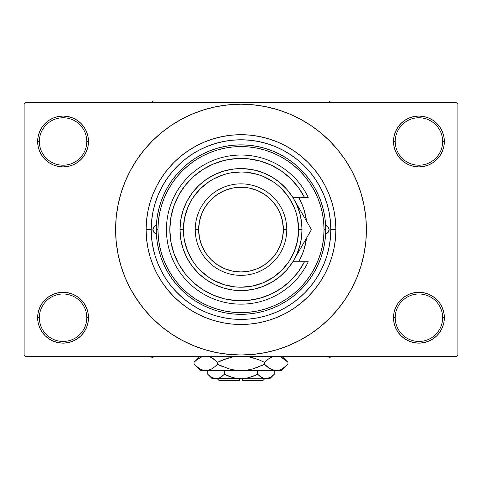 <?xml version="1.0" encoding="UTF-8"?>
<svg xmlns="http://www.w3.org/2000/svg" width="482" height="482" viewBox="0 0 482 482"><rect width="100%" height="100%" fill="white"/><g stroke="black" fill="none" stroke-linecap="round" stroke-linejoin="round"><path stroke-width="0.72" d="M393.999 312.752L393.505 317.71L395.204 317.71A23.726 23.726 0 0 0 418.924 341.437A23.726 23.726 0 0 0 442.651 317.71A23.726 23.726 0 0 0 418.924 293.99A23.726 23.726 0 0 0 395.204 317.71L393.505 317.71L393.999 322.669L395.445 327.441L397.789 331.833L400.952 335.683L404.802 338.846L409.2 341.196L413.966 342.642L418.924 343.13L423.883 342.642L428.655 341.196L433.047 338.846L436.897 335.683L440.06 331.833L442.41 327.441L443.856 322.669L444.344 317.71L442.651 317.71A23.726 23.726 0 0 1 418.924 341.437A23.726 23.726 0 0 1 395.204 317.71A23.726 23.726 0 0 1 418.924 293.99A23.726 23.726 0 0 1 442.651 317.71L444.344 317.71L443.856 312.752L442.41 307.986L440.06 303.588L436.897 299.738L433.047 296.575L428.655 294.231L423.883 292.779L418.924 292.291L413.966 292.779L409.2 294.231L404.802 296.575L400.952 299.738L397.789 303.588L395.445 307.986L393.999 312.752L393.505 317.71L393.999 322.669M393.511 317.71A25.419 25.419 0 0 1 418.924 292.291A25.419 25.419 0 0 1 444.344 317.71L443.856 312.752M38.144 312.752L37.656 317.71L39.349 317.71A23.726 23.726 0 0 0 63.076 341.437A23.726 23.726 0 0 0 86.796 317.71A23.726 23.726 0 0 0 63.076 293.99A23.726 23.726 0 0 0 39.349 317.71L37.656 317.71A25.419 25.419 0 0 1 63.076 292.291A25.419 25.419 0 0 1 88.495 317.71L86.796 317.71A23.726 23.726 0 0 1 63.076 341.437A23.726 23.726 0 0 1 39.349 317.71A23.726 23.726 0 0 1 63.076 293.99A23.726 23.726 0 0 1 86.796 317.71L88.495 317.71L88.001 312.752L86.555 307.986L84.211 303.588L81.048 299.738L77.198 296.575L72.8 294.231L68.034 292.779L63.076 292.291L58.117 292.779L53.345 294.231L48.953 296.575L45.103 299.738L41.94 303.588L39.59 307.986L38.144 312.752L37.656 317.71L38.144 322.669L39.59 327.441L41.94 331.833L45.103 335.683L48.953 338.846L53.345 341.196L58.117 342.642L63.076 343.13L68.034 342.642L72.8 341.196L77.198 338.846L81.048 335.683L84.211 331.833L86.555 327.441L88.001 322.669L88.495 317.71L88.001 312.752M88.001 146.438L88.495 141.479L88.001 136.52L86.555 131.755L84.211 127.356L81.048 123.506L77.198 120.343L72.8 118L68.034 116.548L63.076 116.06L58.117 116.548L53.345 118L48.953 120.343L45.103 123.506L41.94 127.356L39.59 131.755L38.144 136.52L37.656 141.479L38.144 146.438L39.59 151.209L41.94 155.602L45.103 159.452L48.953 162.615L53.345 164.965L58.117 166.411L63.076 166.899L68.034 166.411L72.8 164.965L77.198 162.615L81.048 159.452L84.211 155.602L86.555 151.209L88.001 146.438L88.495 141.479L86.796 141.479A23.726 23.726 0 0 0 63.076 117.759A23.726 23.726 0 0 0 39.349 141.479L37.656 141.479A25.419 25.419 0 0 1 63.076 116.06A25.419 25.419 0 0 1 88.489 141.479M393.999 136.52L393.505 141.479L395.204 141.479A23.726 23.726 0 0 0 418.924 165.206A23.726 23.726 0 0 0 442.651 141.479A23.726 23.726 0 0 0 418.924 117.759A23.726 23.726 0 0 0 395.204 141.479L393.505 141.479A25.419 25.419 0 0 1 418.924 116.06A25.419 25.419 0 0 1 444.344 141.479L442.651 141.479A23.726 23.726 0 0 1 418.924 165.206A23.726 23.726 0 0 1 395.204 141.479A23.726 23.726 0 0 1 418.924 117.759A23.726 23.726 0 0 1 442.651 141.479L444.344 141.479L443.856 136.52L442.41 131.755L440.06 127.356L436.897 123.506L433.047 120.343L428.655 118L423.883 116.548L418.924 116.06L413.966 116.548L409.2 118L404.802 120.343L400.952 123.506L397.789 127.356L395.445 131.755L393.999 136.52L393.505 141.479L393.999 146.438L395.445 151.209L397.789 155.602L400.952 159.452L404.802 162.615L409.2 164.965L413.966 166.411L418.924 166.899L423.883 166.411L428.655 164.965L433.047 162.615L436.897 159.452L440.06 155.602L442.41 151.209L443.856 146.438L444.344 141.479L443.856 136.52M38.144 136.52L37.656 141.479L39.349 141.479A23.726 23.726 0 0 1 63.076 117.759A23.726 23.726 0 0 1 86.796 141.479A23.726 23.726 0 0 1 63.076 165.206A23.726 23.726 0 0 1 39.349 141.479A23.726 23.726 0 0 0 63.076 165.206A23.726 23.726 0 0 0 86.796 141.479L88.495 141.479L88.001 136.52M151.191 229.565L146.106 229.595A94.894 94.894 0 0 1 241 134.701A94.894 94.894 0 0 1 335.894 229.595L330.809 229.595L335.894 229.595L335.436 238.897L334.068 248.11L331.809 257.141L328.995 265.112M341.72 304.293L345.263 299.262L351.589 288.706L356.849 277.584L360.994 265.998L363.988 254.062L365.79 241.886L366.392 229.595A125.392 125.392 0 0 1 241 354.993A125.392 125.392 0 0 1 115.608 229.595A125.392 125.392 0 0 1 241 104.202A125.392 125.392 0 0 1 366.392 229.595L365.79 217.304L363.988 205.133L360.994 193.198L356.849 181.612L351.589 170.483L345.263 159.928L340.485 153.258M456.207 356.686L25.793 356.686L24.1 354.993L24.1 104.202L25.793 102.503L456.207 102.503L25.793 102.503L24.1 104.202L24.1 354.993L25.793 356.686L456.207 356.686L457.9 354.993L457.9 104.202L457.9 354.993L456.207 356.686M320.283 187.408L319.915 186.715M316.005 180.202L314.415 177.864M311.119 173.478L309.052 170.99M275.541 146.691L274.047 146.088M267.745 143.859L264.913 143.027M243.03 139.81L239.771 139.792M199.819 149.781L196.921 151.348M155.608 201.783L154.632 204.964M152.378 244.145L154.861 255.014M160.331 269.077L165.639 278.451M175.129 290.646L182.684 297.9M249.58 318.994L250.164 318.939M240.994 319.403L249.803 318.976L258.521 317.68L267.07 315.541L275.367 312.571L283.338 308.799L290.893 304.269L297.972 299.021L304.504 293.098L310.426 286.573L315.674 279.494L320.205 271.932L323.976 263.967L326.941 255.665L329.086 247.115L330.375 238.397L330.809 229.595A89.809 89.809 0 0 1 241 319.403A89.809 89.809 0 0 1 151.191 229.595A89.809 89.809 0 0 1 241 139.786A89.809 89.809 0 0 1 330.809 229.595L330.375 220.792L329.086 212.074L326.941 203.525L323.976 195.228L320.205 187.257L315.674 179.702L310.426 172.622L304.504 166.091L297.972 160.175L290.893 154.921L283.338 150.39L275.367 146.624L267.07 143.654L258.521 141.509L249.803 140.22L241 139.786L232.197 140.22L223.479 141.509L214.93 143.654L206.633 146.624L198.662 150.39L191.107 154.921L184.028 160.175L177.497 166.091L171.574 172.622L166.326 179.702L161.795 187.257L158.024 195.228L155.059 203.525L152.915 212.074L151.625 220.792L151.191 229.595L151.625 238.397L152.915 247.115L155.059 255.665L158.024 263.967L161.795 271.932L166.326 279.494L171.574 286.573L177.497 293.098L184.028 299.021L191.107 304.269L198.662 308.799L206.633 312.571L214.93 315.541L223.479 317.68L232.197 318.976L241 319.403M231.836 318.939L232.426 318.994M268.546 138.786L259.515 136.526L268.546 138.786L277.313 141.925L285.73 145.907L293.719 150.697L301.202 156.24L308.1 162.494L314.354 169.393L319.903 176.876L324.687 184.865L328.67 193.282L331.809 202.048L334.068 211.086L335.436 220.292L335.894 229.595A94.894 94.894 0 0 1 241 324.488A94.894 94.894 0 0 1 146.106 229.595L146.564 220.292L146.106 229.595L151.191 229.595M456.207 102.503L457.9 104.202L456.207 102.503M133.448 294.062L141.515 305.931M140.28 154.897L136.737 159.928L130.411 170.483L125.151 181.612L121.006 193.198L118.012 205.133L116.21 217.304L115.608 229.595L116.21 241.886L118.012 254.062L121.006 265.998L125.151 277.584L130.411 288.706L136.737 299.262L144.07 309.143L152.33 318.265L161.452 326.525L167.959 331.52M161.452 326.525L171.333 333.857L181.889 340.184L193.011 345.443L204.597 349.595L216.538 352.583L228.709 354.384L241 354.993L253.291 354.384L265.462 352.583L277.403 349.595L288.989 345.443L300.111 340.184L310.667 333.857L320.548 326.525L329.67 318.265L337.93 309.143L345.263 299.262L349.595 292.297M267.474 352.167L277.403 349.595M315.698 330.315L320.548 326.525M348.552 165.127L345.263 159.928L337.93 150.047L329.67 140.931L320.548 132.664L314.041 127.67M320.548 132.664L310.667 125.332L300.111 119.006L288.989 113.746L277.403 109.601L265.462 106.612L253.291 104.805L241 104.202L228.709 104.805L216.538 106.612L204.597 109.601L193.011 113.746L181.889 119.006L171.333 125.332L161.452 132.664L152.33 140.931L144.07 150.047L136.737 159.928L132.405 166.899M214.526 107.028L204.597 109.601M166.302 128.875L161.452 132.664M440.06 127.356L436.897 123.506M433.047 120.343L428.655 118L423.883 116.548L418.924 116.06L413.966 116.548M409.2 118L404.802 120.343M400.952 123.506L397.789 127.356M443.856 146.438L444.344 141.479A25.419 25.419 0 0 1 418.924 166.899A25.419 25.419 0 0 1 393.505 141.479L393.999 146.438M404.802 162.615L409.2 164.965L413.966 166.411L418.924 166.899L423.883 166.411L428.655 164.965L433.047 162.615M436.897 159.452L440.06 155.602M84.211 127.356L81.048 123.506M77.198 120.343L72.8 118L68.034 116.548L63.076 116.06L58.117 116.548M53.345 118L48.953 120.343M45.103 123.506L41.94 127.356M88.495 141.479A25.419 25.419 0 0 1 63.076 166.899A25.419 25.419 0 0 1 37.656 141.479L38.144 146.438M48.953 162.615L53.345 164.965L58.117 166.411L63.076 166.899L68.034 166.411L72.8 164.965L77.198 162.615M81.048 159.452L84.211 155.602M77.198 296.575L72.8 294.231L68.034 292.779L63.076 292.291L58.117 292.779L53.345 294.231L48.953 296.575M45.103 299.738L41.94 303.588M88.001 322.669L88.495 317.71A25.419 25.419 0 0 1 63.076 343.13A25.419 25.419 0 0 1 37.656 317.71L38.144 322.669M41.94 331.833L45.103 335.683M48.953 338.846L53.345 341.196L58.117 342.642L63.076 343.13L68.034 342.642M72.8 341.196L77.198 338.846M81.048 335.683L84.211 331.833M433.047 296.575L428.655 294.231L423.883 292.779L418.924 292.291L413.966 292.779L409.2 294.231L404.802 296.575M400.952 299.738L397.789 303.588M397.789 331.833L400.952 335.683M404.802 338.846L409.2 341.196L413.966 342.642L418.924 343.13L423.883 342.642M428.655 341.196L433.047 338.846M436.897 335.683L440.06 331.833M443.856 322.669L444.344 317.71A25.419 25.419 0 0 1 418.924 343.13A25.419 25.419 0 0 1 393.505 317.71M146.564 220.292L147.932 211.086L150.191 202.048L152.746 194.722M150.227 257.261L150.854 259.226M277.403 109.601L265.462 106.612M204.597 349.595L216.538 352.583M153.33 193.282L157.313 184.865L162.097 176.876L167.646 169.393L173.9 162.494L180.798 156.24L188.281 150.697L196.27 145.907L204.687 141.925L213.454 138.786L222.485 136.526L231.697 135.159L241 134.701L250.303 135.159L259.515 136.526M328.67 265.907L324.687 274.33L319.903 282.313L314.354 289.796L308.1 296.695L301.202 302.949L293.719 308.498L285.73 313.282L277.313 317.264L268.546 320.403L259.515 322.669L250.303 324.031L241 324.488L231.697 324.031L222.485 322.669L213.454 320.403L204.687 317.264L196.27 313.282L188.281 308.498L180.798 302.949L173.9 296.695L167.646 289.796L162.097 282.313L157.313 274.33L153.33 265.907L150.191 257.141L147.932 248.11L146.564 238.897L146.106 229.595M326.796 256.153L326.043 258.466M156.379 233.764A4.236 4.236 0 0 1 152.884 229.595L153.872 226.877L156.379 225.425L157.156 217.406L158.692 209.501L160.97 201.777L163.976 194.306L167.67 187.149L172.032 180.376L177.021 174.05L182.582 168.23L188.673 162.958L195.24 158.289L202.217 154.27L209.543 150.926L217.153 148.293L224.98 146.395L232.957 145.251L241 144.871L249.043 145.251L257.02 146.395L264.847 148.293L272.457 150.926L279.783 154.27L286.76 158.289L293.327 162.958L299.418 168.23L304.979 174.05L309.968 180.376L314.33 187.149L318.024 194.306L321.03 201.777L323.308 209.501L324.844 217.406L325.621 225.425L328.128 226.877L329.116 229.595A4.236 4.236 0 0 1 325.621 233.764L324.844 241.783L323.308 249.688L321.03 257.412L318.024 264.889L314.33 272.041L309.968 278.813L304.979 285.139L299.418 290.965L293.327 296.231L286.76 300.901L279.783 304.925L272.457 308.269L264.847 310.896L257.02 312.794L249.043 313.939L241 314.324L232.957 313.939L224.98 312.794L217.153 310.896L209.543 308.269L202.217 304.925L195.24 300.901L188.673 296.231L182.582 290.965L177.021 285.139L172.032 278.813L167.67 272.041L163.976 264.889L160.97 257.412L158.692 249.688L157.156 241.783L156.379 233.764L153.872 232.318L152.884 229.595A4.236 4.236 0 0 1 156.379 225.425M298.713 261.792A66.088 66.088 0 0 0 306.54 238.084A66.088 66.088 0 0 1 298.713 261.792L302.057 254.888L304.238 248.778L306.54 238.084M156.276 229.595L157.969 229.595A83.031 83.031 0 0 1 241 146.564A83.031 83.031 0 0 1 324.031 229.595L325.724 229.595A84.724 84.724 0 0 0 241 144.871A84.724 84.724 0 0 0 156.276 229.595A84.724 84.724 0 0 1 241 144.871A84.724 84.724 0 0 1 325.724 229.595A84.724 84.724 0 0 1 241 314.324A84.724 84.724 0 0 1 156.276 229.595A84.724 84.724 0 0 0 241 314.324A84.724 84.724 0 0 0 325.724 229.595L324.031 229.595L323.633 221.455L322.434 213.399L320.458 205.495L317.71 197.819L314.228 190.456L310.04 183.467L305.184 176.918L299.714 170.881L293.677 165.41L287.127 160.554L280.138 156.367L272.776 152.884L265.1 150.137L257.201 148.161L249.14 146.962L241 146.564L232.86 146.962L224.799 148.161L216.9 150.137L209.224 152.884L201.862 156.367L194.873 160.554L188.323 165.41L182.286 170.881L176.816 176.918L171.96 183.467L167.772 190.456L164.29 197.819L161.542 205.495L159.566 213.399L158.367 221.455L157.969 229.595L158.367 237.734L159.566 245.796L161.542 253.701L164.29 261.371L167.772 268.739L171.96 275.728L176.816 282.271L182.286 288.308L188.323 293.779L194.873 298.635L201.862 302.823L209.224 306.305L216.9 309.052L224.799 311.035L232.86 312.228L241 312.625L249.14 312.228L257.201 311.035L265.1 309.052L272.776 306.305L280.138 302.823L287.127 298.635L293.677 293.779L299.714 288.308L305.184 282.271L310.04 275.728L314.228 268.739L317.71 261.371L320.458 253.701L322.434 245.796L323.633 237.734L324.031 229.595A83.031 83.031 0 0 1 241 312.625A83.031 83.031 0 0 1 157.969 229.595L156.276 229.595M325.621 225.425A4.236 4.236 0 0 1 329.116 229.595L328.128 232.318L325.621 233.764M326.941 203.525L325.579 199.397M324.549 196.656L324.229 195.849M324.157 195.68L323.976 195.228M214.93 143.654L206.633 146.624M155.059 255.665L158.024 263.967M267.07 315.541L268.366 315.138M268.842 314.981L270.004 314.595M273.957 313.137L275.367 312.571M298.713 197.397L302.057 204.308L304.238 210.411L306.54 221.105A66.088 66.088 0 0 0 298.713 197.397A66.088 66.088 0 0 1 306.54 221.105M301.292 220.316L301.533 222.057M325.651 233.758L327.874 232.589L328.838 231.101M327.874 232.589L328.405 231.95M328.79 231.215L329.116 229.595L328.79 227.974L327.079 225.974M328.405 227.245L327.874 226.6M327.236 226.076L325.651 225.431M156.349 225.431L154.126 226.6L152.969 228.769L153.21 231.215L154.921 233.216M153.595 231.95L154.126 232.589M154.764 233.119L156.349 233.758M154.126 226.6L153.595 227.245M328.037 356.686L329.622 357.602L331.206 356.686L329.622 357.602L328.037 356.686M152.378 357.602L153.963 356.686L152.378 357.602L152.378 356.686L152.378 357.602L150.794 356.686L152.378 357.602M329.622 101.594L328.037 102.503L329.622 101.594L329.622 102.503L329.622 101.594L331.206 102.503L329.622 101.594M153.963 102.503L152.378 101.594L150.794 102.503L152.378 101.594L153.963 102.503M293.309 198.21L296.773 204.886L299.659 212.857L301.413 221.142L302.003 229.595L298.611 229.595A57.611 57.611 0 0 1 241 287.212A57.611 57.611 0 0 1 183.389 229.595L179.997 229.595A61.003 61.003 0 0 0 241 290.598A61.003 61.003 0 0 0 302.003 229.595A61.003 61.003 0 0 1 241 290.598A61.003 61.003 0 0 1 179.997 229.595L180.792 219.78L183.154 210.218L187.028 201.169L192.306 192.854L198.849 185.498L206.495 179.286L215.038 174.394L224.257 170.935L233.915 169.007L243.759 168.658L253.526 169.893L262.967 172.689L271.842 176.96L279.909 182.612L286.959 189.48L292.815 197.397L304.473 197.397L298.238 187.299L290.411 178.37L281.205 170.869L270.884 165.001L259.732 160.934L248.055 158.777L236.186 158.59L224.449 160.379L213.171 164.091L202.669 169.628L193.234 176.834L185.13 185.51L178.575 195.409L173.761 206.266L170.821 217.768L169.833 229.595L170.821 241.428L173.761 252.93L178.575 263.781L185.13 273.68L193.234 282.356L202.669 289.562L213.171 295.098L224.449 298.816L236.186 300.605L248.055 300.413L259.732 298.256L270.884 294.189L281.205 288.32L290.411 280.819L298.238 271.896L304.473 261.792L292.815 261.792L286.959 269.709L279.909 276.584L271.842 282.229L262.967 286.507L253.526 289.296L243.759 290.538L233.915 290.188L224.257 288.254L215.038 284.802L206.495 279.903L198.849 273.698L192.306 266.341L187.028 258.027L183.154 248.971L180.792 239.409L179.997 229.595A61.003 61.003 0 0 1 241 168.592A61.003 61.003 0 0 1 302.003 229.595L301.413 238.048L299.659 246.338L296.773 254.303L293.309 260.985M286.754 229.595L283.362 229.595A42.362 42.362 0 0 1 241 271.956A42.362 42.362 0 0 1 198.638 229.595L195.246 229.595A45.754 45.754 0 0 0 241 275.349A45.754 45.754 0 0 0 286.754 229.595A45.754 45.754 0 0 1 241 275.349A45.754 45.754 0 0 1 195.246 229.595A45.754 45.754 0 0 1 241 183.841A45.754 45.754 0 0 1 286.754 229.595A45.754 45.754 0 0 0 241 183.841A45.754 45.754 0 0 0 195.246 229.595L198.638 229.595L199.452 237.861L201.862 245.808L205.778 253.134L211.044 259.551L217.466 264.817L224.787 268.733L232.734 271.143L241 271.956L249.266 271.143L257.213 268.733L264.534 264.817L270.956 259.551L276.222 253.134L280.138 245.808L282.548 237.861L283.362 229.595L282.548 221.328L280.138 213.381L276.222 206.061L270.956 199.638L264.534 194.373L257.213 190.456L249.266 188.046L241 187.233L232.734 188.046L224.787 190.456L217.466 194.373L211.044 199.638L205.778 206.061L201.862 213.381L199.452 221.328L198.638 229.595A42.362 42.362 0 0 1 241 187.233A42.362 42.362 0 0 1 283.362 229.595L286.754 229.595M292.815 197.397L304.473 197.397A71.167 71.167 0 0 0 196.246 174.261A71.167 71.167 0 0 0 196.246 284.934A71.167 71.167 0 0 0 304.473 261.792L308.251 261.792A74.559 74.559 0 0 1 194.559 287.923A74.559 74.559 0 0 1 194.559 171.267A74.559 74.559 0 0 1 308.251 197.397A74.559 74.559 0 0 0 194.559 171.267A74.559 74.559 0 0 0 194.559 287.923A74.559 74.559 0 0 0 308.251 261.792L292.815 261.792M274.644 166.88L269.583 164.416M252.417 159.349L246.874 158.668M240.669 158.427L235.12 158.668M217.509 162.416L212.405 164.422M188.191 181.883L184.835 185.883M178.406 263.467L180.961 267.811M202.072 289.176L206.718 291.965M223.521 298.587L228.926 299.738M235.12 300.521L240.669 300.768M269.583 294.773L274.644 292.315M298.611 229.595L297.508 218.358L296.135 212.869L294.231 207.549L288.905 197.59L281.741 188.854L277.548 185.058L273.011 181.69L263.045 176.37L257.725 174.46L246.645 172.261L241 171.984L229.757 173.086L224.275 174.46L213.839 178.786L208.989 181.69L200.259 188.854L193.095 197.59L190.191 202.434L187.769 207.549L184.492 218.358L183.389 229.595L183.666 235.24L184.492 240.837L187.769 251.646L193.095 261.606L196.463 266.148L200.259 270.336L208.989 277.499L213.839 280.41L224.275 284.729L235.355 286.935L241 287.212L252.243 286.103L263.045 282.826L273.011 277.499L281.741 270.336L288.905 261.606L294.231 251.646L297.508 240.837L298.611 229.595L302.003 229.595A61.003 61.003 0 0 0 241 168.592A61.003 61.003 0 0 0 179.997 229.595L183.389 229.595A57.611 57.611 0 0 1 241 171.984A57.611 57.611 0 0 1 298.611 229.595M304.473 197.397L308.251 197.397L304.473 197.397M309.757 226.685L297.334 205.163M296.135 256.105L311.438 229.595L293.833 199.096M296.147 256.081L301.28 247.2M292.851 197.397L293.779 199.006L292.851 197.397M302.244 245.525L301.051 247.585M301.045 211.586L302.907 214.815M302.883 244.416L301.148 247.423M309.161 233.541L307.251 236.849M295.593 256.816L297.063 253.646M298.834 249.013L299.792 245.88M301.021 240.494L301.449 237.807M301.449 221.383L301.021 218.689M299.792 213.315L298.834 210.182M297.063 205.543L295.593 202.368M292.851 261.792L293.779 260.184L292.851 261.792M298.436 252.122L311.438 229.595L302.931 214.852M302.901 244.392L307.245 236.861M263.027 380.406L242.693 380.406L263.027 380.406L264.726 378.713L263.027 380.406M242.693 378.713L242.693 380.406L242.693 378.713M273.824 374.689L274.264 374.261L274.264 370.58L274.264 374.261L270.245 377.46L265.95 378.713L263.799 378.394L259.617 376.056L261.654 377.46L257.629 374.261L257.629 370.58L257.629 374.261L259.611 376.05L257.629 374.261L249.568 377.466L245.326 378.394L241 378.713L236.674 378.394L232.432 377.466L224.371 374.261L228.323 376.05L224.371 374.261L224.371 370.58L224.371 374.261L220.346 377.46L218.238 378.382L216.05 378.713L213.9 378.394L209.724 376.056L207.736 374.261L207.736 370.58L207.736 374.261L208.152 374.665M219.888 377.713L216.05 378.713L212.194 378.713L218.219 378.388M220.322 377.472L222.389 376.05L220.346 377.46M246.742 378.147L253.671 376.05L257.629 374.261L259.611 376.05L257.629 374.261L249.549 377.472L245.326 378.394L241 378.713L216.05 378.713L211.785 377.472L207.736 374.261L212.194 378.713M242.693 378.665L246.736 378.147M213.9 378.394L241 378.713L233.589 377.774M234.445 377.978L239.307 378.665M269.806 378.713L265.95 378.713L269.806 378.713L274.264 374.261L270.245 377.46L265.95 378.713L241 378.713L265.95 378.713L268.119 378.388L265.95 378.713L263.799 378.394L259.611 376.05L262.539 377.918M263.762 378.382L262.588 377.942M287.393 364.844L287.959 364.29L287.959 362.301L287.959 364.29L285.163 366.82L282.283 368.808L279.307 370.116L276.222 370.58L281.669 370.58L200.331 370.58L205.778 370.58L202.741 370.128L199.753 368.832L196.843 366.826L194.041 364.29L194.041 362.301L196.837 359.771L202.054 356.686L196.837 359.771L194.041 362.301L194.041 364.29L194.644 364.88M210.544 357.108L214.719 359.765L217.521 362.301L217.521 364.29L214.725 366.82L211.845 368.808L208.863 370.116L205.778 370.58L208.845 370.122L205.778 370.58L208.845 370.122L211.833 368.82L214.725 366.82L211.845 368.808M202.693 370.116L199.753 368.832L194.041 364.29L200.331 370.58M210.363 369.561L211.809 368.832M221.334 360.512L217.521 362.301L211.827 357.771L213.906 359.138M233.547 356.686L223.106 359.771L233.547 356.686M260.666 366.079L264.479 364.29L253.074 368.826L258.888 366.82L253.074 368.826L247.139 370.122L253.092 368.82L247.109 370.122L241 370.58L234.861 370.122L228.926 368.826L217.521 364.29L223.106 366.82L217.521 364.29L217.521 362.301L228.926 357.764L223.112 359.765L233.541 356.686M248.453 356.686L258.888 359.765L264.479 362.301L264.479 364.29L267.275 366.82L264.479 364.29L264.479 362.301L258.894 359.771L264.479 362.301L267.275 359.771L272.493 356.686L267.275 359.771L270.806 357.421M267.281 359.765L264.479 362.301L258.894 359.771M210.405 369.543L205.778 370.58L202.741 370.128L205.778 370.58L241 370.58L247.109 370.122L241 370.58L276.222 370.58L273.18 370.128L268.094 367.453M271.456 369.483L276.222 370.58L279.283 370.122M281.066 357.144L287.356 361.705M264.479 364.29L253.074 368.826L264.479 364.29L270.185 368.826L267.474 366.983M281.669 370.58L287.959 364.29L282.283 368.808L279.307 370.116L276.222 370.58L273.18 370.128L270.191 368.832M287.959 364.29L285.217 366.778M282.247 368.832L281.066 369.441L282.247 368.832M279.307 370.116L276.222 370.58L279.259 370.128L276.222 370.58L273.18 370.128M247.139 370.122L248.585 369.881L247.139 370.122M234.891 370.122L241 370.58L234.861 370.122L229.98 369.116M214.725 366.82L217.521 364.29L228.926 368.826L217.521 364.29L214.526 366.983M194.879 365.103L196.74 366.748M248.585 356.71L258.888 359.765L264.479 362.301L267.275 359.771M282.374 357.831L287.959 362.301L282.35 356.686M287.139 361.5L285.163 359.771M271.408 357.132L270.191 357.758M258.888 359.765L252.02 357.475M209.507 356.686L214.719 359.765L217.521 362.301L211.845 357.777M194.608 361.741L199.656 356.686M217.521 362.301L223.106 359.771L217.521 362.301L214.725 359.771M253.671 376.05L255.918 375.08M228.323 376.05L224.371 374.261L222.244 376.165L224.371 374.261L232.451 377.472L228.329 376.05M208.314 374.821L209.399 375.791M239.307 380.406L218.973 380.406L239.307 380.406L239.307 378.713L239.307 380.406M219.328 377.978L218.238 378.382M271.595 357.048L272.493 356.686M200.934 369.441L199.656 368.778M234.861 370.122L233.415 369.881M241 370.58L240.663 370.58M285.073 359.692L285.615 360.138M210.592 357.132L211.809 357.758M268.131 378.382L265.95 378.713L263.781 378.388M265.95 378.713L268.1 378.394M212.61 377.9L209.724 376.056M218.973 380.406L217.274 378.713M199.65 356.686L194.041 362.301"/></g></svg>
